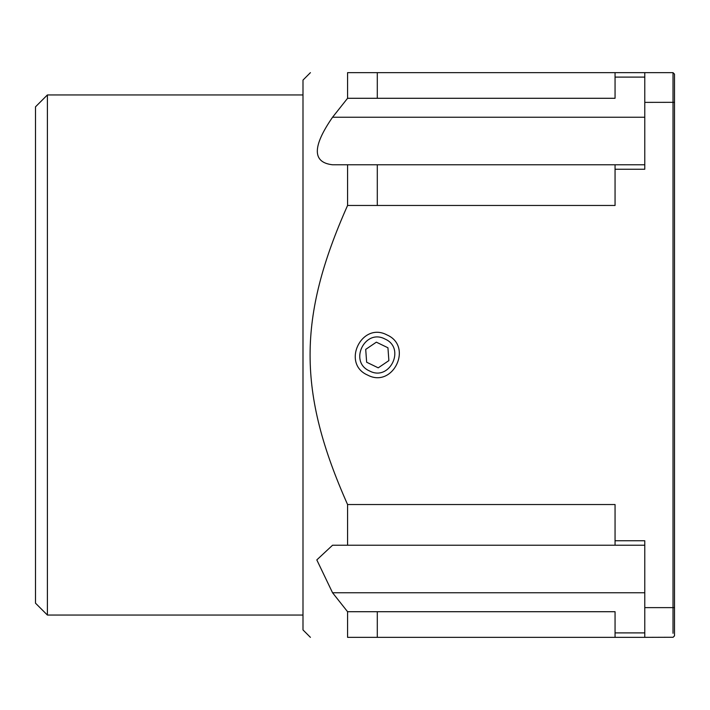 <?xml version="1.0" encoding="UTF-8"?>
<svg xmlns="http://www.w3.org/2000/svg" width="710" height="710" viewBox="0 0 710 710"><rect width="100%" height="100%" fill="white"/><g stroke="black" fill="none" stroke-linecap="round" stroke-linejoin="round"><path stroke-width="1.06" d="M615.055 164.782L377.294 164.782L377.294 205.465L615.055 205.465L615.055 164.782L644.778 164.782M377.294 98.291L615.055 98.291L615.055 72.651L377.294 72.651L377.294 98.291L347.572 98.291L332.564 117.23C312.24 146.642 312.24 162.492 332.564 164.782L377.294 164.782M615.055 611.709L377.294 611.709L377.294 637.349L615.055 637.349L615.055 611.709M644.778 545.218L332.564 545.218L316.811 559.906L332.564 592.77L347.572 611.709L377.294 611.709M615.055 545.218L615.055 504.535L347.572 504.535L347.572 545.218M615.055 540.754L644.778 540.754L644.778 637.349L615.055 637.349M673.018 633.293L673.018 72.651L674.5 74.133L674.5 607.582M615.055 72.651L644.778 72.651L644.778 169.246L615.055 169.246M377.294 205.465L347.572 205.465C297.588 317.725 297.588 392.275 347.572 504.535M347.572 98.291L347.572 72.651C297.588 72.651 297.588 72.651 347.572 72.651L377.294 72.651M644.778 72.651L673.018 72.651L674.5 74.133M377.294 637.349L347.572 637.349C297.588 637.349 297.588 637.349 347.572 637.349L347.572 611.709M673.107 637.26L644.778 637.349M673.018 628.43L673.018 631.128M644.778 77.106L615.055 77.106M615.055 632.894L644.778 632.894M347.572 164.782L347.572 205.465M310.421 637.349L302.992 629.921L302.992 80.079L310.421 72.651M673.018 637.349L674.5 635.778L674.5 221.254M674.5 195.25L674.5 186.295M674.5 143.243L674.5 82.395M644.778 607.627L674.5 607.627L674.5 635.867M47.392 615.055L35.5 603.172L35.5 106.828L47.392 94.945L47.392 615.055L302.992 615.055M365.712 349.391L376.362 342.167L365.712 349.391L376.362 342.167L387.944 347.776L388.876 360.609L378.226 367.833L366.644 362.224L365.712 349.391M385.024 339.034C364.86 328.189 348.548 361.869 369.555 370.966C389.719 381.811 406.031 348.131 385.024 339.034M387.012 334.942C361.674 321.31 341.173 363.635 367.576 375.058C392.905 388.689 413.406 346.365 387.012 334.942M378.226 367.833L388.876 360.609L387.944 347.776L376.362 342.167L387.944 347.776L388.876 360.609L378.226 367.833L366.644 362.224M644.778 117.23L332.564 117.23M332.564 592.77L644.778 592.77M674.5 102.329L644.778 102.373M673.053 637.314L674.5 635.778M673.098 637.269L674.5 635.876M47.392 94.945L302.992 94.945"/></g></svg>
